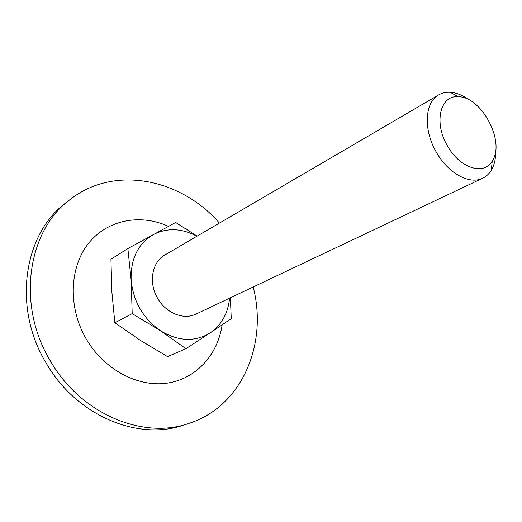 <?xml version="1.0" encoding="UTF-8"?>
<svg xmlns="http://www.w3.org/2000/svg" width="522" height="522" viewBox="0 0 522 522"><rect width="100%" height="100%" fill="white"/><g stroke="black" fill="none" stroke-linecap="round" stroke-linejoin="round"><path stroke-width="0.78" d="M230.378 297.788L231.253 318.648L210.301 332.821C195.065 342.164 178.491 341.492 160.567 330.804C143.139 318.55 133.332 301.67 131.146 280.144L127.864 248.576L175.646 222.47L197.081 236.088M127.864 248.576L110.945 259.225L111.806 291.283L114.84 322.713L140.366 340.377L167.536 356.611L185.956 348.676L210.301 332.821C221.602 324.867 228.023 313.317 229.576 298.166M114.84 322.713L132.203 313.65L131.146 280.144C130.546 258.905 137.958 243.709 153.377 234.548C167.288 227.592 181.793 228.166 196.892 236.264M495.665 150.421C495.926 158.303 494.458 164.932 491.267 170.309C489.075 173.885 486.223 176.514 482.713 178.204L196.096 314.035C183.803 320.247 165.989 313.22 157.67 298.375C148.261 282.807 151.98 262.005 164.9 254.964L438.715 94.88C442.088 92.929 445.873 92.061 450.062 92.27C456.3 92.662 462.603 95.187 468.958 99.852M185.956 348.676L160.567 330.804L132.203 313.65M482.713 178.204C469.598 185.003 447.987 173.258 436.262 152.046C423.166 129.697 424.751 102.266 438.715 94.88M447.361 145.71C433.495 122.383 440.34 94.841 458.362 96.733C481.61 96.563 505.511 141.827 492.259 160.933C484.07 175.914 459.614 168.247 447.361 145.71M253.17 286.983C268.021 343.665 242.247 406.716 188.311 423.596L183.392 425.176C137.86 441.103 76.016 415.564 46.027 362.862C12.143 306.949 23.96 233.334 65.961 202.771L70.039 199.6C114.396 164.58 180.997 178.857 219.429 223.083M188.311 423.596C142.63 439.583 80.44 413.815 50.229 360.702C16.091 304.352 27.888 230.254 70.039 199.6M222.118 324.893C217.818 354.692 196.226 378.965 167.04 383.168C137.932 387.409 104.087 369.635 86.26 339.032C67.853 307.615 69.361 267.453 88.394 243.552C107.408 219.534 140.418 213.55 168.475 226.339M458.362 96.733L450.062 92.27M492.259 160.933L491.267 170.309"/></g></svg>
